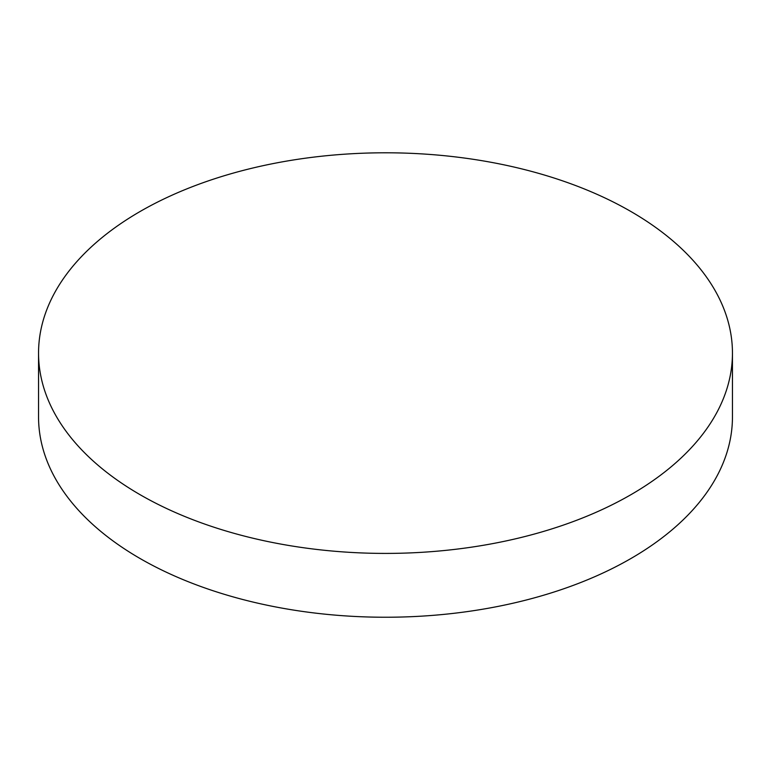 <?xml version="1.0" encoding="UTF-8"?>
<svg xmlns="http://www.w3.org/2000/svg" width="771" height="771" viewBox="0 0 771 771"><rect width="100%" height="100%" fill="white"/><g stroke="black" fill="none" stroke-linecap="round" stroke-linejoin="round"><path stroke-width="1.16" d="M732.45 353.099L732.45 416.938A346.95 200.306 180 0 1 630.832 558.57A346.95 200.306 180 0 1 140.168 558.57A346.95 200.306 180 0 1 38.55 416.938L38.55 353.099A346.95 200.306 180 0 1 252.724 168.039A346.95 200.306 180 0 1 630.832 211.466A346.95 200.306 180 0 1 732.45 353.099A346.95 200.306 180 0 1 518.276 538.168A346.95 200.306 180 0 1 140.168 494.741A346.95 200.306 180 0 1 38.55 353.099"/></g></svg>
